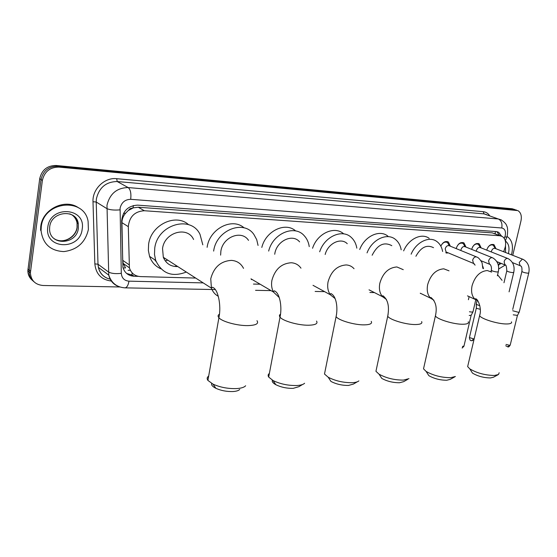 <?xml version="1.0" encoding="UTF-8"?>
<svg xmlns="http://www.w3.org/2000/svg" width="557" height="557" viewBox="0 0 557 557"><rect width="100%" height="100%" fill="white"/><g stroke="black" fill="none" stroke-linecap="round" stroke-linejoin="round"><path stroke-width="0.84" d="M447.64 252.634L446.86 253.275M456.176 248.589L456.197 248.499C457.958 243.576 460.576 241.738 464.051 242.998L465.944 247.064M503.653 251.757L505.255 247.064C506.236 242.093 505.255 238.563 502.303 236.488L499.949 235.764L144.326 210.734C134.745 211.361 129.398 216.666 128.305 226.643L129.419 267.833C131.146 273.264 134.829 276.181 140.482 276.592L195.681 278.061M128.458 210.421L133.304 207.845L130.108 208.645L125.569 213.261C123.181 216.053 121.969 219.186 121.934 222.661L122.7 260.3L123.194 263.454L125.541 267.896L123.104 267.994M177.196 266.197L176.068 266.587M156.162 261.651L154.63 259.701M500.59 235.848L492.249 232.875L138.282 207.239L133.304 207.845M498.459 265.877L499.601 262.758M251.36 279.537L252.237 279.565M482.752 266.197L483.525 268.662M471.744 248.958L471.647 249.369C473.366 244.558 475.908 242.741 479.264 243.91L481.144 247.914M440.81 246.117C442.919 242.072 445.461 240.721 448.441 242.072L450.341 246.201M486.707 250.128C488.419 245.491 490.884 243.715 494.101 244.802L495.96 248.749M119.901 286.98L43.049 285.49C35.23 284.724 31.011 280.519 30.384 272.867L42.374 180.405L41.037 179.549C43.112 170.762 48.612 166.341 57.545 166.292L515.866 209.919L57.545 166.292C48.612 166.341 43.112 170.762 41.037 179.549L29.229 270.089L41.037 179.549L39.714 178.693C41.775 169.934 47.261 165.526 56.173 165.485L512.134 208.75L514.605 209.488M33.831 281.626C30.746 279.127 29.173 275.833 29.117 271.746L29.229 270.089L29.117 271.746C29.173 275.833 30.746 279.127 33.831 281.626M32.557 280.484C29.479 277.992 27.906 274.712 27.85 270.632L39.714 178.693M501.579 236.133L498.689 232.311L496.384 231.601L137.621 205.136C128.047 205.728 122.728 210.985 121.656 220.92L122.937 267.416C124.636 272.881 128.326 275.819 134.014 276.237L138.352 276.356M496.816 231.649L499.566 235.465M42.374 180.405C44.456 171.598 49.97 167.163 58.917 167.1L517.85 210.595C520.899 212.495 521.937 215.956 520.955 220.983L512.753 255.322M134.014 276.237L132.462 275.13L126.655 273.473M507.002 236.44L507.135 236.516C511.848 239.733 513.422 245.289 511.855 253.163L511.403 254.793M505.213 265.076L498.689 268.996M41.253 226.887C43.613 200.945 84.399 197.018 88.11 221.414L88.382 229.519C85.36 242.525 77.172 249.884 63.818 251.59C50.409 250.901 42.819 243.917 41.058 230.64L41.253 226.887M41.058 230.64L40.564 230.264L40.758 226.511C42.395 208.979 65.448 198.034 78.739 207.949M497.923 374.819L493.488 377.214L490.473 377.938C483.727 377.827 477.725 376.219 472.489 373.113L470.881 370.579M468.04 364.96L467.65 366.597L469.809 368.894C476.973 373.106 485.175 375.3 494.428 375.474L498.522 374.492L499.163 372.744M433.527 247.677C426.808 244.335 420.939 247.197 415.905 256.269M411.136 254.173C416.183 242.023 429.308 235.702 436.82 241.501C439.87 243.736 441.805 247.071 442.634 251.499M403.637 250.88C408.629 238.835 421.691 232.603 429.196 238.368M454.561 376.978L450.244 379.366L446.728 380.25C440.065 380.201 434.091 378.663 428.82 375.648L426.112 371.422C433.325 375.522 441.499 377.611 450.634 377.702L455.41 376.511M423.968 366.826L423.522 368.831L426.112 371.422M391.808 245.679C384.031 241.536 377.472 244.725 372.139 255.245M367.049 252.885C372.09 239.329 387.247 232.353 395.449 239.44C398.464 241.898 400.379 245.352 401.186 249.801M359.718 249.487C364.696 236.064 379.77 229.178 387.964 236.224M407.828 379.296L403.672 381.649L399.557 382.743C392.991 382.75 387.066 381.308 381.782 378.412L379.052 374.193C386.286 378.133 394.405 380.104 403.393 380.104L408.984 378.642M376.469 368.845L375.94 371.303L379.052 374.193M347.255 243.708C340.926 237.15 327.92 243.36 325.17 254.486M319.683 251.785C324.515 236.426 342.416 228.6 351.349 237.484C354.252 240.164 356.076 243.722 356.828 248.15M312.561 248.269C317.267 233.286 334.687 225.481 343.711 233.884M357.302 381.803L353.375 384.086L348.529 385.437C342.089 385.507 336.233 384.17 330.955 381.434L328.205 377.235C335.432 380.953 343.46 382.777 352.282 382.701C355.505 382.52 357.698 381.914 358.868 380.891M325.1 371.046L324.494 374.032L328.205 377.235M299.596 241.884C292.738 233.32 276.732 240.756 274.81 253.672L274.712 254.257M268.669 251.061C272.874 233.306 294.653 224.304 304.275 235.771C306.949 238.681 308.606 242.302 309.239 246.633M261.811 247.426C265.745 230.89 285.469 221.582 295.683 230.953M302.514 384.511L298.907 386.676L293.163 388.361C286.862 388.48 281.097 387.268 275.854 384.727C272.909 383.091 271.767 381.58 272.422 380.194M269.365 373.441C268.021 374.436 267.792 375.641 268.683 377.061L273.076 380.556C280.255 384.017 288.164 385.674 296.79 385.528C300.689 385.298 303.293 384.546 304.602 383.265M248.519 240.38C241.766 229.63 222.793 236.822 220.878 251.2L220.614 255.134M213.644 251.096L213.679 250.873C216.464 229.916 243.91 219.312 253.964 234.588L256.707 239.621L258.058 245.435M207.113 247.322L207.148 247.099C209.634 228.642 232.401 217.153 244.105 227.883M239.712 389.434C238.626 390.624 236.342 391.327 232.875 391.543C226.72 391.703 221.059 390.631 215.886 388.313C212.579 386.642 211.173 385.019 211.674 383.446M208.673 376.086C206.988 377.284 206.731 378.732 207.914 380.424L213.059 384.17C220.154 387.331 227.917 388.807 236.349 388.598C241.09 388.32 244.189 387.373 245.644 385.764M193.585 239.503C187.591 225.766 164.461 232.172 162.54 248.526L163.319 257.292C166.056 263.649 170.867 266.74 177.76 266.559M186.31 272.046C172.12 277.483 161.913 273.605 155.688 260.398L154.484 254.452L154.742 248.171C157.527 224.36 190.94 214.835 200.012 234.365L202.804 244.829M160.973 268.857C155.514 266.441 151.713 262.284 149.575 256.38L148.364 250.497L148.608 244.272C150.94 224.77 175.908 212.955 188.607 224.708M176.743 265.905L174.828 266.49M167.768 260.147L165.227 260.864M155.758 260.585L155.118 260.384M164.914 258.316L163.835 258.518M491.302 251.952L491.392 251.381C492.291 248.882 493.599 247.921 495.333 248.499L493.251 245.282C491.434 244.398 489.659 245.08 487.925 247.322M519.312 311.948L518.323 312.275L512.732 310.75M519.215 312.122L517.467 315.394L513.241 314.83M479.96 246.939L478.407 244.391C476.312 243.402 474.355 244.272 472.545 247.002M507.629 258.434L480.44 247.635C478.658 247.016 477.307 247.976 476.395 250.532L476.291 251.242M464.782 246.278L463.187 243.486C460.124 242.372 457.812 243.987 456.26 248.325L456.204 248.603M492.179 257.647L465.172 246.758C463.327 246.083 461.941 247.05 461.001 249.668L460.89 250.525M449.2 245.637L447.563 242.553C444.925 241.362 442.683 242.56 440.824 246.145M476.305 256.833L449.492 245.853C447.591 245.122 446.164 246.097 445.196 248.777L446.06 251.973L446.805 252.279M473.046 311.697L471.911 312.094L469.44 311.767M472.935 311.92L471.173 315.304L469.224 315.492M479.807 305.619L477.154 304.783L476.312 303.899M480.301 309.288L476.994 308.481L476.36 307.854M123.501 213.366L125.569 213.261M495.069 233.773L495.417 231.531M495.904 234.086L495.208 233.829M131.487 275.91L132.281 273.027M133.067 207.824L133.339 205.519M492.249 232.875L499.949 235.764M122.7 260.3L128.994 264.693M121.934 222.661L128.305 226.643M138.282 207.239L144.326 210.734M128.061 270.291L130.387 270.361M56.173 165.485L58.917 167.1M512.134 208.75L516.088 210.093M27.961 268.982L30.503 271.203M504.28 238.424L505.262 235.52C505.979 231.183 504.809 228.669 501.76 227.987L130.7 199.315C125.06 199.469 121.523 202.428 120.089 208.2L121.301 273.341C121.767 278.096 124.322 280.7 128.973 281.16L203.214 282.893M118.836 286.59C113.496 284.634 110.14 280.812 108.754 275.116L106.986 205.213C109.847 193.669 116.914 187.786 128.187 187.57L498.334 218.978L501.154 219.82C504.482 222.111 506.327 224.116 506.703 225.829C507.643 227.235 507.866 230.32 507.364 235.089M111.33 281.034C101.409 279.781 95.915 274.058 94.843 263.879L92.998 201.711C92.274 189.122 104.612 177.217 116.65 178.686L483.253 211.688L484.075 213.888L498.334 218.978C501.328 220.516 502.47 223.517 501.76 227.987M130.7 199.315C131.327 193.376 130.491 189.457 128.187 187.57L117.242 181.54C106.136 181.707 99.188 187.451 96.403 198.758L96.215 202.031L106.784 208.548C109.666 209.905 114.067 210.351 119.978 209.871M483.253 211.688C485.927 211.973 488.057 213.317 489.645 215.712M486.888 214.73L484.075 213.888L117.242 181.54L116.65 178.686M121.301 273.341C115.515 273.988 111.205 273.515 108.378 271.92L97.997 264.22L98.373 267.36C100.009 273.696 103.95 277.637 110.195 279.175M92.998 201.711L96.215 202.031L97.997 264.22L94.843 263.879M253.449 284.07L260.168 284.223M128.973 281.16C128.242 285.24 126.954 287.475 125.116 287.858L124.719 287.851M504.893 236.746L506.724 237.275L507.295 235.388M105.593 272.756L107.522 274.19M505.505 245.783L505.582 252.516M505.359 240.993C508.611 243.409 509.676 247.405 508.555 252.975L508.395 253.616M504.189 250.295L503.89 251.848M501.384 263.482L498.947 264.547M69.722 213.874C74.394 215.663 77.249 218.985 78.272 223.851L78.349 228.286C76.887 244.725 50.053 246.201 49.573 229.491L49.67 227.096M47.791 227.249C50.123 204.816 86.3 207.462 82.171 229.171C80.124 250.859 44.219 249.473 47.791 227.249M71.923 214.821C74.687 216.875 76.393 219.604 77.054 223.016L77.131 227.437C76.086 237.867 62.377 244.614 54.085 238.591M491.664 272.081L487.291 270.542C480.071 271.203 475.003 276.237 472.092 285.637C470.874 291.715 471.876 296.296 475.107 299.374L477.906 300.912M511.5 321.855C512.029 323.192 510.484 323.896 506.863 323.965C498.167 324.202 480.733 318.806 479.626 315.589L479.946 314.239M449.026 270.834L443.769 268.815C436.013 269.491 430.658 274.712 427.706 284.467C426.558 290.35 427.532 294.932 430.631 298.211L433.924 300.223M468.27 321.751C468.973 323.325 467.219 324.153 463.006 324.244C453.941 324.48 436.862 319.252 435.421 315.861L435.79 314.211M403.261 269.672L396.856 266.949C388.501 267.645 382.826 273.062 379.839 283.207C378.788 288.777 379.686 293.281 382.527 296.721L386.454 299.443M421.649 321.591C422.582 323.443 420.577 324.432 415.654 324.543C406.22 324.773 389.531 319.753 387.721 316.202L388.145 314.183M354.043 268.718C351.961 266.364 349.33 265.104 346.148 264.937C337.124 265.647 331.095 271.28 328.066 281.842C327.147 286.932 327.892 291.234 330.315 294.757L335.049 298.545M371.234 321.368C372.445 323.547 370.154 324.717 364.362 324.87C354.565 325.086 338.308 320.31 336.094 316.62L336.567 314.162M300.975 268.175C298.594 264.805 295.321 263.001 291.158 262.751C281.376 263.475 274.956 269.344 271.9 280.359C271.141 284.731 271.656 288.623 273.452 292.035L279.189 297.508M316.529 321.069C318.103 323.638 315.464 325.016 308.62 325.225C298.461 325.434 282.664 320.936 280.025 317.135C279.092 315.93 279.266 314.935 280.54 314.162M243.534 268.377C240.979 263.433 236.913 260.767 231.329 260.377C220.69 261.115 213.832 267.242 210.748 278.744L211.423 288.164C212.76 291.84 215.044 294.549 218.274 296.275M256.986 320.693C259.005 323.701 255.948 325.337 247.823 325.608C237.31 325.803 221.978 321.612 218.901 317.741C217.676 316.306 217.857 315.123 219.451 314.183M517.411 315.506L510.254 344.936L509.544 345.277L506.028 344.449M507.754 346.914L509.544 345.277M521.944 271.294L521.902 271.475C522.946 272.269 524.875 272.839 527.681 273.188L528.788 272.909C529.909 266.817 528.057 262.326 523.225 259.423L522.299 259.179L519.228 262.417L520.036 265.626L520.628 265.856M506.849 270.688L506.8 270.89C507.859 271.691 509.794 272.262 512.607 272.603L513.77 272.303C514.891 266.176 513.046 261.63 508.235 258.678L507.253 258.406C505.763 258.636 504.719 259.729 504.12 261.693L504.934 264.923L505.575 265.181M491.344 270.068L491.295 270.284C492.36 271.092 494.303 271.663 497.129 272.004L498.341 271.684C499.462 265.515 497.624 260.927 492.841 257.912L491.796 257.619C490.264 257.849 489.199 258.956 488.6 260.948L489.429 264.199L490.118 264.484M471.111 315.45L463.988 346.029L462.54 346.412M462.178 347.965L463.173 346.44M482.828 268.37L482.146 263.391C482.634 263.064 478.936 257.494 477.029 257.132L475.922 256.812C474.348 257.042 473.262 258.163 472.656 260.182L473.499 263.454L474.23 263.767M474.132 339.004L469.433 337.584M471.772 340.766L473.506 339.109M123.194 263.454L129.419 267.833M494.101 244.802L493.063 244.398M479.264 243.91L478.136 243.465M464.051 242.998L462.818 242.504M448.441 242.072L447.09 241.522M27.85 270.632L30.384 272.867M497.011 231.684L498.689 232.311M516.59 210.163L515.866 209.919M215.385 289.57L125.116 287.858C116.914 287.328 111.463 283.074 108.754 275.116L98.373 267.36C99.599 272.763 102.746 276.474 107.807 278.479M255.559 290.329L271.05 290.622M315.144 291.457L324.585 291.631M369.89 292.488L374.408 292.578M420.354 293.442L420.779 293.455M505.352 241.007L506.71 237.31M104.667 272.06L107.967 274.524M56.842 239.997C65.225 243.214 75.996 236.224 77.047 227.374L77.054 223.016L78.272 223.851C76.922 208.715 51.3 210.88 49.719 226.713M472.489 373.113L469.809 368.894M467.483 295.871L475.107 299.374L475.323 298.824C477.586 297.932 482.209 308.404 479.626 315.589L467.65 366.597M420.284 293.212L430.631 298.211L430.881 297.417C435.776 301.393 437.294 307.541 435.421 315.861L423.522 368.831M369.033 289.828L382.527 296.721L382.861 295.69C387.93 299.527 389.552 306.364 387.721 316.202L375.94 371.303M313.013 285.323L330.315 294.757L330.802 293.532C336.512 295.92 338.015 308.084 336.094 316.62L324.494 374.032M275.854 384.727L273.076 380.556M250.984 278.827L273.452 292.035L274.162 290.796C279.879 292.571 282.295 307.123 280.025 317.135L268.683 377.061M215.886 388.313L213.059 384.17M163.319 257.292L211.423 288.164L212.301 287.259C218.1 288.415 221.533 305.793 218.901 317.741L207.914 380.424M155.688 260.398L149.575 256.38M510.212 345.11C509.237 346.579 508.506 347.178 507.998 346.914L505.714 345.737M492.332 244.927L491.309 244.523M495.333 248.499L522.668 259.2M512.719 309.427L521.902 271.475C522.341 264.833 520.349 266.364 520.036 265.626L512.426 262.584M528.746 273.083L519.291 311.885M477.412 243.994L476.367 243.583M503.981 282.733L506.8 270.89C506.578 266.337 505.965 264.345 504.948 264.923L496.879 261.651M513.721 272.498L509.077 291.847M462.094 243.047L461.036 242.622M490.982 271.621L491.295 270.284C492.235 265.417 489.025 263.336 489.464 264.192L480.886 260.683M498.292 271.893L497.366 275.792M463.946 346.252L462.157 348.055M446.366 242.072L445.294 241.634M475.107 265.132L473.554 263.433L446.06 251.973M469.126 296.623L468.409 299.729M447.111 252.405L445.76 252.808M475.762 299.882L473.025 311.628M502.052 280.324L497.596 274.81M474.021 339.478L471.995 340.759C470.902 340.097 470.442 341.998 469.384 337.779L476.339 308.014M477.077 300.613L476.249 304.143M476.367 308.063L476.291 304.206"/></g></svg>
